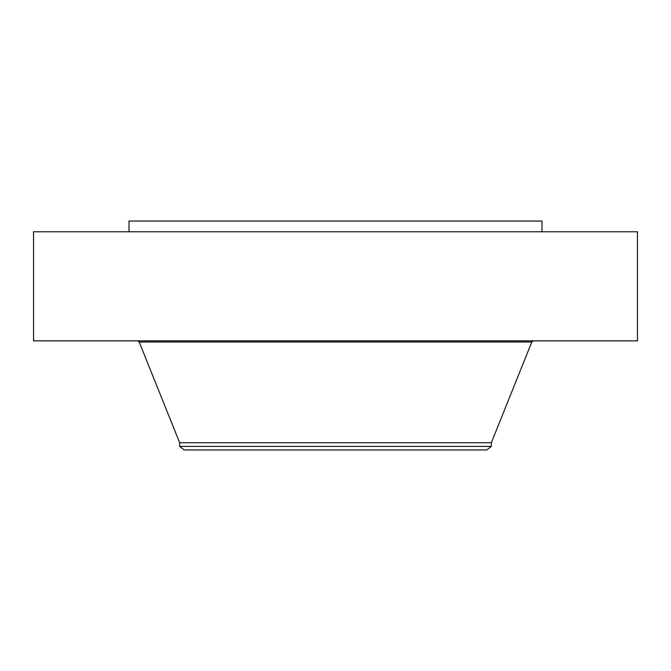 <?xml version="1.0" encoding="UTF-8"?>
<svg xmlns="http://www.w3.org/2000/svg" width="671" height="671" viewBox="0 0 671 671"><rect width="100%" height="100%" fill="white"/><g stroke="black" fill="none" stroke-linecap="round" stroke-linejoin="round"><path stroke-width="1.01" d="M33.55 231.772L637.45 231.772L637.45 340.86L33.55 340.86L33.55 231.772M129.008 231.772L129.008 221.044L541.992 221.044L541.992 231.772M179.652 446.408L491.348 446.408L486.727 449.956L184.273 449.956L179.652 446.408L179.652 442.726L491.348 442.726L531.784 342.034L533.52 340.86M179.652 442.726L139.216 342.034L531.784 342.034M485.502 342.034L485.502 340.86M185.498 342.034L185.498 340.86M491.348 446.408L491.348 442.726M139.216 342.034L137.48 340.86"/></g></svg>
